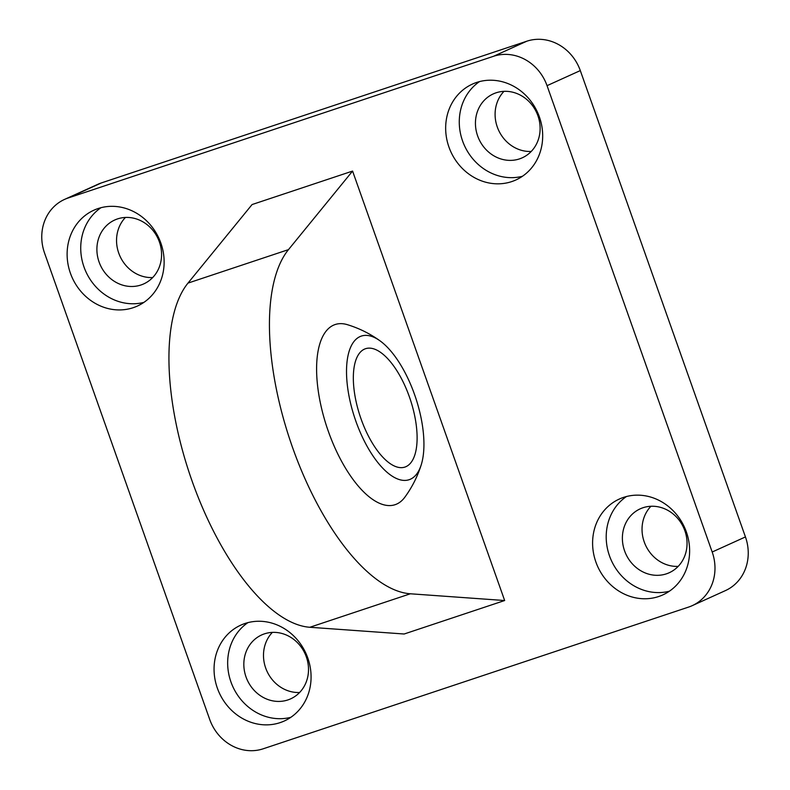 <?xml version="1.0" encoding="UTF-8"?>
<svg xmlns="http://www.w3.org/2000/svg" width="790" height="790" viewBox="0 0 790 790"><rect width="100%" height="100%" fill="white"/><g stroke="black" fill="none" stroke-linecap="round" stroke-linejoin="round"><path stroke-width="1.19" d="M421.268 464.688A111.499 111.499 0 0 1 404.865 497.167A94.928 40.241 -108.4 0 1 328.314 431.281A94.928 40.241 -108.4 0 1 347.403 324.68A111.499 111.499 0 0 1 380 340.826A75.692 32.084 71.6 0 0 347.679 387.89A75.692 32.084 71.6 0 0 398.762 479.392A75.692 32.084 71.6 0 0 421.268 464.688A75.692 32.084 71.6 0 0 380 340.826M263.169 748.802A44.833 40.566 65.6 0 1 209.696 719.413L44.556 253.067A44.833 40.566 65.6 0 1 64.563 199.406A44.833 40.566 65.6 0 1 68.128 198.004L493.572 56.278A44.833 40.566 65.6 0 1 547.045 85.666L712.185 552.013A44.833 40.566 65.6 0 1 692.178 605.673A44.833 40.566 65.6 0 1 688.613 607.076L263.169 748.802M68.128 198.004L101.387 182.925A44.833 40.566 -114.4 0 0 97.822 184.327L64.563 199.406M101.387 182.925L526.831 41.199L493.572 56.278M547.045 85.666L580.304 70.587A44.833 40.566 -114.4 0 0 526.831 41.199M580.304 70.587L745.444 536.933L712.185 552.013M692.178 605.673L725.437 590.594A44.833 40.566 -114.4 0 0 745.444 536.933M650.92 506.271A35.086 31.748 -114.4 0 0 645.46 544.981A35.086 31.748 -114.4 0 0 678.166 566.381M125.432 217.447A35.086 31.748 -114.4 0 0 119.971 256.157A35.086 31.748 -114.4 0 0 152.687 277.557M503.981 91.344A35.086 31.748 -114.4 0 0 498.52 130.054A35.086 31.748 -114.4 0 0 531.236 151.453M272.372 632.385A35.086 31.748 -114.4 0 0 266.911 671.085A35.086 31.748 -114.4 0 0 299.627 692.494M626.45 496.525A52.634 47.617 -114.4 0 0 611.342 560.446A52.634 47.617 -114.4 0 0 669.377 591.206M643.011 507.733A35.086 31.748 -114.4 0 0 640.226 508.829A35.086 31.748 -114.4 0 0 625.818 553.918A35.086 31.748 -114.4 0 0 669.258 572.72A35.086 31.748 -114.4 0 0 684.268 529.172A35.086 31.748 -114.4 0 0 643.011 507.733M658.663 596.529A52.634 47.617 65.6 0 1 596.776 564.376A52.634 47.617 65.6 0 1 619.311 499.053A52.634 47.617 65.6 0 1 684.466 527.246A52.634 47.617 65.6 0 1 662.85 594.89A52.634 47.617 65.6 0 1 658.663 596.529M100.972 207.701A52.634 47.617 -114.4 0 0 85.863 271.622A52.634 47.617 -114.4 0 0 143.899 302.382M117.532 218.909A35.086 31.748 -114.4 0 0 114.748 220.005A35.086 31.748 -114.4 0 0 100.33 265.094A35.086 31.748 -114.4 0 0 143.77 283.887A35.086 31.748 -114.4 0 0 158.79 240.338A35.086 31.748 -114.4 0 0 117.532 218.909M133.184 307.695A52.634 47.617 65.6 0 1 71.297 275.552A52.634 47.617 65.6 0 1 93.822 210.229A52.634 47.617 65.6 0 1 158.978 238.422A52.634 47.617 65.6 0 1 137.371 306.056A52.634 47.617 65.6 0 1 133.184 307.695M479.52 81.597A52.634 47.617 -114.4 0 0 464.411 145.518A52.634 47.617 -114.4 0 0 522.447 176.279M496.081 92.805A35.086 31.748 -114.4 0 0 493.286 93.901A35.086 31.748 -114.4 0 0 478.878 138.991A35.086 31.748 -114.4 0 0 522.318 157.783A35.086 31.748 -114.4 0 0 537.338 114.234A35.086 31.748 -114.4 0 0 496.081 92.805M511.732 181.591A52.634 47.617 65.6 0 1 449.846 149.448A52.634 47.617 65.6 0 1 472.371 84.115A52.634 47.617 65.6 0 1 537.526 112.308A52.634 47.617 65.6 0 1 515.91 179.952A52.634 47.617 65.6 0 1 511.732 181.591M247.902 622.639A52.634 47.617 -114.4 0 0 232.803 686.559A52.634 47.617 -114.4 0 0 290.829 717.32M264.472 633.847A35.086 31.748 -114.4 0 0 261.678 634.933A35.086 31.748 -114.4 0 0 247.27 680.032A35.086 31.748 -114.4 0 0 290.71 698.824A35.086 31.748 -114.4 0 0 305.72 655.275A35.086 31.748 -114.4 0 0 264.472 633.847M280.114 722.633A52.634 47.617 65.6 0 1 218.238 690.48A52.634 47.617 65.6 0 1 240.762 625.157A52.634 47.617 65.6 0 1 305.918 653.35A52.634 47.617 65.6 0 1 284.301 720.994A52.634 47.617 65.6 0 1 280.114 722.633M352.577 171.075L252.079 204.551L187.981 283.106A187.131 79.326 71.6 0 0 192.059 480.972A187.131 79.326 71.6 0 0 309.858 627.27L404.154 634.005L504.662 600.528L410.356 593.784A187.131 79.326 -108.4 0 1 292.557 447.486A187.131 79.326 -108.4 0 1 288.478 249.63L352.577 171.075L504.662 600.528M396.382 466.811A62.38 26.445 71.6 0 0 404.934 467.068A62.38 26.445 71.6 0 0 410.306 399.533A62.38 26.445 71.6 0 0 365.513 348.716A62.38 26.445 71.6 0 0 357.406 407.048A62.38 26.445 71.6 0 0 396.382 466.811M309.858 627.27L410.356 593.784M187.981 283.106L288.478 249.63"/></g></svg>
